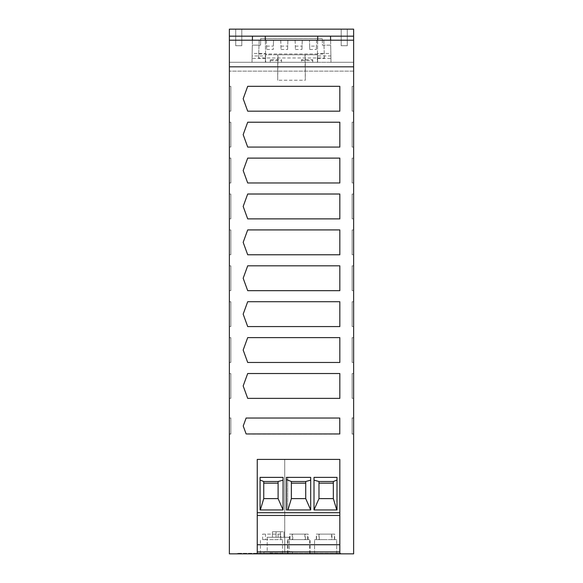 <?xml version="1.0" encoding="UTF-8"?>
<svg xmlns="http://www.w3.org/2000/svg" width="583" height="583" viewBox="0 0 583 583"><rect width="100%" height="100%" fill="white"/><g stroke="black" fill="none" stroke-linecap="round" stroke-linejoin="round"><path stroke-width="0.44" stroke-dasharray="2.92 2.19" d="M339.831 111.171L247.695 111.171L243.169 98.738L247.695 86.313L339.831 86.313L339.831 111.171L339.831 86.313L247.695 86.313L243.169 98.738L247.695 111.171L339.831 111.171L247.695 111.171L243.169 98.738L247.695 86.313L339.831 86.313L339.831 111.171M339.831 398.371L247.695 398.371L243.169 385.946L247.695 373.521L339.831 373.521L339.831 398.371L339.831 373.521L247.695 373.521L243.169 385.946L247.695 398.371L339.831 398.371L247.695 398.371L243.169 385.946L247.695 373.521L339.831 373.521L339.831 398.371M265.367 62.286L265.498 54.773L277.697 54.773L265.498 54.773L265.367 62.286L252.009 62.286L252.308 45.161L260.572 45.161L260.688 38.529L322.312 38.529L322.428 45.161L330.692 45.161L330.991 62.286L317.633 62.286L317.502 54.773L305.31 54.773L305.31 80.243L304.989 54.773L278.011 54.773L277.69 80.243L305.31 80.243M304.989 54.773L277.697 54.773L277.69 80.243M339.831 417.909L246.113 417.909L243.169 425.991L246.113 434.065L339.831 434.065L339.831 417.909L339.831 434.065L246.113 434.065L243.169 425.991L246.113 417.909L339.831 417.909M339.831 362.473L247.695 362.473L243.169 350.048L247.695 337.615L339.831 337.615L339.831 362.473L339.831 337.615L247.695 337.615L243.169 350.048L247.695 362.473L339.831 362.473L247.695 362.473L243.169 350.048L247.695 337.615L339.831 337.615L339.831 362.473M339.831 326.575L247.695 326.575L243.169 314.142L247.695 301.717L339.831 301.717L339.831 326.575L339.831 301.717L247.695 301.717L243.169 314.142L247.695 326.575L339.831 326.575L247.695 326.575L243.169 314.142L247.695 301.717L339.831 301.717L339.831 326.575M339.831 290.669L247.695 290.669L243.169 278.244L247.695 265.819L339.831 265.819L339.831 290.669L339.831 265.819L247.695 265.819L243.169 278.244L247.695 290.669L339.831 290.669L247.695 290.669L243.169 278.244L247.695 265.819L339.831 265.819L339.831 290.669M339.831 254.771L247.695 254.771L243.169 242.346L247.695 229.913L339.831 229.913L339.831 254.771L339.831 229.913L247.695 229.913L243.169 242.346L247.695 254.771L339.831 254.771L247.695 254.771L243.169 242.346L247.695 229.913L339.831 229.913L339.831 254.771M339.831 218.873L247.695 218.873L243.169 206.44L247.695 194.015L339.831 194.015L339.831 218.873L339.831 194.015L247.695 194.015L243.169 206.44L247.695 218.873L339.831 218.873L247.695 218.873L243.169 206.44L247.695 194.015L339.831 194.015L339.831 218.873M339.831 182.967L247.695 182.967L243.169 170.542L247.695 158.117L339.831 158.117L339.831 182.967L339.831 158.117L247.695 158.117L243.169 170.542L247.695 182.967L339.831 182.967L247.695 182.967L243.169 170.542L247.695 158.117L339.831 158.117L339.831 182.967M339.831 147.069L247.695 147.069L243.169 134.644L247.695 122.219L339.831 122.219L339.831 147.069L339.831 122.219L247.695 122.219L243.169 134.644L247.695 122.219L339.831 122.219L339.831 147.069L247.695 147.069L243.169 134.644L247.695 147.069L339.831 147.069M339.831 553.85L339.831 459.404L257.256 459.404L257.256 553.573L339.831 553.85L339.831 551.919L339.831 553.85L353.633 553.85L353.633 29.15L229.367 29.15L229.367 553.85L284.737 553.85L284.737 459.404L339.831 459.404L339.831 515.467L339.831 459.404L284.737 459.404L284.737 512.705L339.831 512.705M229.367 36.314L353.633 36.314M280.452 537.278L280.452 531.754L284.045 531.754L272.443 531.754L280.452 531.754L280.452 537.278L276.036 537.278L276.036 531.754L272.443 531.754L276.036 531.754L276.036 537.278L284.045 537.278L284.045 531.754L284.045 537.278L280.452 537.278L280.452 531.754L280.452 537.278L284.045 537.278L276.036 537.278L280.452 537.278L280.452 531.754L280.452 537.278M330.605 40.198L330.838 53.49L317.444 53.498L317.29 62.286L229.367 62.286L229.367 71.126L229.367 40.198L259.187 40.198L258.568 57.979L324.425 57.979L323.798 40.198M266.365 40.198L266.693 49.504L266.373 40.198L353.633 40.198L353.633 71.126L229.367 71.126L353.633 71.126L353.633 62.286L229.367 62.286L353.633 62.286L330.991 62.286L330.692 45.168L322.428 45.168L322.312 38.529M317.75 36.168L317.29 62.286L330.991 62.286L330.882 55.946L317.4 55.946M301.469 60.515L312.736 60.515L312.75 62.286L301.455 62.286L301.455 59.714L301.469 62.286M281.531 62.286L281.545 59.714L270.25 59.714L270.264 62.286L281.531 62.286L281.545 59.714M252.468 36.168L252.009 62.286L252.075 58.409L265.644 58.402L265.71 62.286L265.25 36.168M353.633 40.198L353.633 62.286L229.367 62.286L229.367 40.198M258.568 57.979L259.187 40.198L266.387 40.198M339.831 551.919L339.831 515.467L284.737 515.467L284.737 551.919L339.831 551.919L339.831 515.467L284.737 515.467L284.737 512.705M352.147 254.72L352.147 229.972L352.147 254.72L353.633 254.72L353.633 229.972L353.633 254.72L353.633 229.972L353.633 254.72L352.147 254.72L352.147 229.972L353.633 229.972L352.147 229.972L352.147 254.72L353.633 254.72L352.147 254.72M352.147 362.422L352.147 337.674L352.147 362.422L353.633 362.422L353.633 337.674L353.633 362.422L353.633 337.674L353.633 362.422L352.147 362.422L352.147 337.674L353.633 337.674L352.147 337.674L352.147 362.422L353.633 362.422L352.147 362.422M352.147 111.12L352.147 86.364L352.147 111.12L353.633 111.12L353.633 86.364L353.633 111.12L353.633 86.364L353.633 111.12L352.147 111.12L352.147 86.364L353.633 86.364L352.147 86.364L352.147 111.12L353.633 111.12L352.147 111.12M352.147 433.949L352.147 418.033L352.147 433.949L353.633 433.949L353.633 418.033L353.633 433.949L353.633 418.033L353.633 433.949L352.147 433.949L353.633 433.949L352.147 433.949L352.147 418.033L353.633 418.033L352.147 418.033L353.633 418.033L352.147 418.033L352.147 433.949M352.147 147.069L352.147 122.219L352.147 147.069L353.633 147.069L352.147 147.069L352.147 122.219L353.633 122.219L352.147 122.219L352.147 147.069L353.633 147.069L353.633 122.219L353.633 147.069L353.633 122.219L352.147 122.219L353.633 122.219L353.633 147.069L352.147 147.069M352.147 218.822L352.147 194.066L352.147 218.822L353.633 218.822L353.633 194.066L353.633 218.822L353.633 194.066L353.633 218.822L352.147 218.822L352.147 194.066L353.633 194.066L352.147 194.066L352.147 218.822L353.633 218.822L352.147 218.822M352.147 326.516L352.147 301.768L352.147 326.516L353.633 326.516L353.633 301.768L353.633 326.516L353.633 301.768L353.633 326.516L352.147 326.516L352.147 301.768L353.633 301.768L352.147 301.768L352.147 326.516L353.633 326.516L352.147 326.516M352.147 182.916L352.147 158.168L352.147 182.916L353.633 182.916L353.633 158.168L353.633 182.916L353.633 158.168L353.633 182.916L352.147 182.916L352.147 158.168L353.633 158.168L352.147 158.168L352.147 182.916L353.633 182.916L352.147 182.916M352.147 398.32L352.147 373.572L352.147 398.32L353.633 398.32L353.633 373.572L353.633 398.32L353.633 373.572L353.633 398.32L352.147 398.32L352.147 373.572L353.633 373.572L352.147 373.572L352.147 398.32L353.633 398.32L352.147 398.32M352.147 290.618L352.147 265.87L352.147 290.618L353.633 290.618L353.633 265.87L353.633 290.618L353.633 265.87L353.633 290.618L352.147 290.618L352.147 265.87L353.633 265.87L352.147 265.87L352.147 290.618L353.633 290.618L352.147 290.618M352.147 417.916L352.147 434.065L352.147 417.916L352.147 434.065L352.147 417.916L353.633 417.916L353.633 434.065L352.147 434.065L353.633 434.065L353.633 417.916L352.147 417.916M353.633 434.065L352.147 434.065L353.633 434.065L353.633 417.916L353.633 434.065M352.147 265.87L353.633 265.87L352.147 265.87M352.147 158.168L353.633 158.168L352.147 158.168M252.395 40.198L252.162 53.49L265.556 53.498L265.323 40.198M352.147 194.066L353.633 194.066L352.147 194.066M352.147 86.364L353.633 86.364L352.147 86.364M352.147 373.572L353.633 373.572L352.147 373.572M352.147 229.972L353.633 229.972L352.147 229.972M352.147 337.674L353.633 337.674L352.147 337.674M352.147 301.768L353.633 301.768L352.147 301.768M339.772 433.949L339.772 418.033L246.121 418.033L243.228 425.991L246.121 433.949L339.772 433.949M292.768 539.647L292.768 534.123L290.035 534.123L290.035 539.647L288.046 539.647L308.152 539.647L308.152 534.123L292.768 534.123M339.831 553.573L284.737 553.573L284.737 551.919M323.813 40.198L324.425 57.979M258.706 53.971L324.294 53.971M266.599 46.108L273.347 46.108L273.551 40.198L273.23 49.504M280.729 40.198L281.05 49.504L280.751 40.198M280.955 46.108L287.681 46.108L287.587 49.504L287.915 40.198M287.893 40.198L287.681 46.108M295.085 40.198L295.413 49.504L295.107 40.198M295.319 46.108L302.045 46.108L301.95 49.504L302.271 40.198M302.249 40.198L302.045 46.108M309.675 46.108L309.471 40.198L309.77 49.504L309.675 46.108L316.401 46.108L316.307 49.504L316.635 40.198M316.613 40.198L316.401 46.108M266.693 49.504L273.223 49.504L273.347 46.108M281.05 49.504L287.587 49.504M295.413 49.504L301.95 49.504M309.77 49.504L316.307 49.504M340.654 553.85L237.376 553.85L340.654 553.85L340.654 553.296L237.376 553.296L340.654 553.296L340.654 553.85M263.749 498.618L278.106 498.618L278.106 483.154L263.749 483.154L263.749 498.618M289.292 537.278L267.196 537.278L289.292 537.278L267.196 537.278L289.292 537.278L289.292 551.642L267.196 551.642L289.292 551.642L267.196 551.642L289.292 551.642L289.292 537.278M269.958 553.019L286.53 553.296L269.958 553.019M276.036 537.278L272.443 537.278L276.036 537.278L276.036 531.754L276.036 537.278M263.888 553.296L263.888 551.642L292.608 551.642L263.888 551.642L292.608 551.642L263.888 551.642L263.888 553.296L292.608 553.296L292.608 551.642L292.608 553.296L263.888 553.296M237.376 553.85L237.376 553.296L237.376 553.85M250.901 553.85L250.901 553.296L250.901 553.85M317.633 62.286L317.502 54.773L305.303 54.773M252.009 62.286L252.308 45.168L260.572 45.168L260.688 38.536L322.312 38.536M330.532 36.168L330.991 62.286M317.356 58.402L330.925 58.409M330.838 53.49L330.882 55.946M317.444 53.498L317.677 40.198M252.075 58.409L252.118 55.946L265.6 55.946L265.644 58.402M252.118 55.946L252.162 53.49M265.6 55.946L265.556 53.498M312.736 60.515L312.75 59.714L301.455 59.714M312.75 59.714L312.75 62.286M270.25 59.714L270.25 62.286M270.264 60.515L281.531 60.515M347.286 45.722L341.208 45.722L347.286 45.722L341.208 45.722L347.286 45.722L341.208 45.722L347.286 45.722L341.208 45.722L347.286 45.722L347.286 29.15L347.286 45.722L347.286 29.15L341.208 29.15L341.208 45.722L341.208 29.15L347.286 29.15L347.286 45.722L347.286 29.15L341.208 29.15L347.286 29.15L347.286 45.722L347.286 29.15L341.208 29.15L341.208 45.722L341.208 29.15L347.286 29.15L347.286 45.722M241.792 45.722L235.714 45.722L241.792 45.722L235.714 45.722L241.792 45.722L235.714 45.722L241.792 45.722L235.714 45.722L241.792 45.722L241.792 29.15L241.792 45.722L241.792 29.15L235.714 29.15L235.714 45.722L235.714 29.15L241.792 29.15L241.792 45.722L241.792 29.15L235.714 29.15L235.714 45.722L235.714 29.15L241.792 29.15L241.792 45.722L241.792 29.15L235.714 29.15L235.714 45.722L235.714 29.15L241.792 29.15L241.792 45.722M235.714 29.15L241.792 29.15L235.714 29.15L235.714 45.722L235.714 29.15M341.208 29.15L341.208 45.722L341.208 29.15L341.208 45.722L341.208 29.15L347.286 29.15L341.208 29.15M267.196 537.278L267.196 551.642L267.196 537.278M272.443 537.278L272.443 531.754L272.443 537.278M284.045 537.278L284.045 531.754L284.045 537.278M318.981 481.5L318.981 498.618L318.981 483.154L333.338 483.154L333.338 498.618L318.981 498.618L333.338 498.618L333.338 483.154L333.338 498.618L336.755 509.943L314.004 509.943L337.01 509.943L314.004 509.943L314.004 477.375L314.004 480.159L318.981 481.5L333.338 481.5L337.01 480.064L337.01 477.375L336.755 509.943M287.689 477.375L287.689 509.943L310.695 509.943L287.944 509.943L291.362 498.618L291.362 483.154L291.362 498.618L291.362 483.154L305.725 483.154L291.362 483.154L291.362 481.5L287.689 480.064L287.689 477.375L310.695 477.375L310.695 509.943L310.695 477.375L310.695 480.159L305.725 481.5L291.362 481.5M291.362 498.618L305.725 498.618L305.725 483.154L305.725 498.618L291.362 498.618L305.725 498.618L310.695 509.943L310.695 480.159M299.094 553.573L288.046 553.573L299.094 553.573M325.606 553.573L314.558 553.573L325.606 553.573M308.152 539.647L290.035 539.647M337.01 480.064L337.01 509.943L337.01 477.375L314.004 477.375L314.004 509.943L318.981 498.618L333.338 498.618M310.695 509.943L287.689 509.943L287.689 480.064M305.725 481.5L305.725 498.618M333.338 481.5L333.338 483.154L318.981 483.154L318.981 498.618M339.831 544.733L284.737 544.733M316.547 539.647L325.606 539.647L319.28 539.647L319.28 534.123L316.547 534.123L316.547 539.647L331.931 539.647L331.931 534.123L334.664 534.123L319.28 534.123M319.28 539.647L334.664 539.647L334.664 534.123M331.931 534.123L316.547 534.123M334.664 539.647L331.931 539.647M305.419 539.647L305.419 534.123L290.035 534.123M305.419 534.123L308.152 534.123M291.362 483.154L305.725 483.154M318.981 483.154L333.338 483.154M271.481 553.573L260.433 553.573L271.481 553.573M298.54 553.573L309.588 553.573L298.54 553.573M278.12 534.123L278.12 539.647L271.481 539.647L282.522 539.647L280.758 539.647L280.758 534.123L262.656 534.123L265.484 534.123L265.484 539.647L280.758 539.647M280.758 534.123L265.484 534.123M278.12 539.647L262.656 539.647L262.656 534.123M265.484 539.647L262.656 539.647M331.596 534.123L331.596 539.647L325.606 539.647L336.653 539.647L334.431 539.647L334.431 534.123L316.329 534.123L318.959 534.123L318.959 539.647L325.606 539.647L314.558 539.647L316.329 539.647L316.329 534.123M318.959 539.647L334.431 539.647M334.431 534.123L318.959 534.123M331.596 539.647L316.329 539.647M304.865 534.123L304.865 539.647L298.54 539.647L309.588 539.647L307.598 539.647L307.598 534.123L289.481 534.123L292.221 534.123L292.221 539.647L298.54 539.647L287.499 539.647L289.481 539.647L289.481 534.123M292.221 539.647L307.598 539.647M307.598 534.123L292.221 534.123M304.865 539.647L289.481 539.647M339.831 515.467L257.256 515.467M314.004 480.159L314.004 509.943M283.076 477.382L283.076 509.943L260.076 509.943L260.076 477.382M287.944 509.943L286.391 509.943L286.391 477.375M229.367 194.066L229.367 218.822L229.367 194.066L229.367 218.822L229.367 194.066L229.367 218.822L229.367 194.066L229.367 218.822L229.367 194.066L230.853 194.066L230.853 218.822L230.853 194.066L229.367 194.066L230.853 194.066L230.853 218.822L229.367 218.822L230.853 218.822L230.853 194.066L229.367 194.066L230.853 194.066L229.367 194.066L230.853 194.066L230.853 218.822L229.367 218.822L230.853 218.822L229.367 218.822L230.853 218.822L230.853 194.066L230.853 218.822L229.367 218.822L230.853 218.822L230.853 194.066L229.367 194.066M229.367 337.674L229.367 362.422L229.367 337.674L229.367 362.422L229.367 337.674L229.367 362.422L229.367 337.674L229.367 362.422L229.367 337.674L230.853 337.674L230.853 362.422L230.853 337.674L229.367 337.674L230.853 337.674L230.853 362.422L229.367 362.422L230.853 362.422L230.853 337.674L229.367 337.674L230.853 337.674L230.853 362.422L229.367 362.422L230.853 362.422L230.853 337.674L229.367 337.674L230.853 337.674L230.853 362.422L229.367 362.422L230.853 362.422L230.853 337.674L229.367 337.674M229.367 122.27L229.367 147.018L229.367 122.27L229.367 147.018L229.367 122.27L229.367 147.018L229.367 122.27L229.367 147.018L229.367 122.27L230.853 122.27L230.853 147.018L230.853 122.27L229.367 122.27L230.853 122.27L230.853 147.018L229.367 147.018L230.853 147.018L230.853 122.27L229.367 122.27L230.853 122.27L230.853 147.018L229.367 147.018L230.853 147.018L230.853 122.27L229.367 122.27L230.853 122.27L230.853 147.018L229.367 147.018L230.853 147.018L230.853 122.27L229.367 122.27M229.367 265.87L229.367 290.618L229.367 265.87L229.367 290.618L229.367 265.87L229.367 290.618L229.367 265.87L229.367 290.618L229.367 265.87L230.853 265.87L230.853 290.618L230.853 265.87L229.367 265.87L230.853 265.87L230.853 290.618L229.367 290.618L230.853 290.618L230.853 265.87L229.367 265.87L230.853 265.87L230.853 290.618L229.367 290.618L230.853 290.618L230.853 265.87L229.367 265.87L230.853 265.87L230.853 290.618L229.367 290.618L230.853 290.618L230.853 265.87L229.367 265.87M229.367 326.516L229.367 301.768L229.367 326.516L229.367 301.768L229.367 326.516L229.367 301.768L229.367 326.516L229.367 301.768L229.367 326.516L230.853 326.516L230.853 301.768L230.853 326.516L229.367 326.516L230.853 326.516L230.853 301.768L229.367 301.768L230.853 301.768L230.853 326.516L229.367 326.516L230.853 326.516L230.853 301.768L229.367 301.768L230.853 301.768L230.853 326.516L229.367 326.516L230.853 326.516L230.853 301.768L229.367 301.768L230.853 301.768L230.853 326.516L229.367 326.516M229.367 182.967L229.367 158.117L229.367 182.967L229.367 158.117L229.367 182.967L230.853 182.967L230.853 158.117L230.853 182.967L229.367 182.967L230.853 182.967L230.853 158.117L229.367 158.117L230.853 158.117L230.853 182.967L229.367 182.967M229.367 417.916L229.367 434.065L229.367 417.916L229.367 434.065L229.367 417.916L230.853 417.916L230.853 434.065L230.853 417.916L230.853 434.065L230.853 417.916L229.367 417.916M229.367 254.72L229.367 229.972L229.367 254.72L229.367 229.972L229.367 254.72L229.367 229.972L229.367 254.72L229.367 229.972L229.367 254.72L230.853 254.72L230.853 229.972L230.853 254.72L229.367 254.72L230.853 254.72L230.853 229.972L229.367 229.972L230.853 229.972L230.853 254.72L229.367 254.72L230.853 254.72L230.853 229.972L229.367 229.972L230.853 229.972L230.853 254.72L229.367 254.72L230.853 254.72L230.853 229.972L229.367 229.972L230.853 229.972L230.853 254.72L229.367 254.72M229.367 373.572L229.367 398.32L229.367 373.572L229.367 398.32L229.367 373.572L229.367 398.32L229.367 373.572L229.367 398.32L229.367 373.572L230.853 373.572L230.853 398.32L230.853 373.572L229.367 373.572L230.853 373.572L230.853 398.32L229.367 398.32L230.853 398.32L230.853 373.572L229.367 373.572L230.853 373.572L230.853 398.32L229.367 398.32L230.853 398.32L230.853 373.572L229.367 373.572L230.853 373.572L230.853 398.32L229.367 398.32L230.853 398.32L230.853 373.572L229.367 373.572M229.367 86.364L229.367 111.12L229.367 86.364L229.367 111.12L229.367 86.364L229.367 111.12L229.367 86.364L229.367 111.12L229.367 86.364L230.853 86.364L230.853 111.12L230.853 86.364L229.367 86.364L230.853 86.364L230.853 111.12L229.367 111.12L230.853 111.12L230.853 86.364L229.367 86.364L230.853 86.364L230.853 111.12L229.367 111.12L230.853 111.12L230.853 86.364L229.367 86.364L230.853 86.364L230.853 111.12L229.367 111.12L230.853 111.12L230.853 86.364L229.367 86.364M229.367 418.033L229.367 433.949L229.367 418.033L229.367 433.949L229.367 418.033L230.853 418.033L230.853 433.949L230.853 418.033L229.367 418.033L230.853 418.033L230.853 433.949L229.367 433.949L230.853 433.949L230.853 418.033L229.367 418.033M229.367 158.168L229.367 182.916L229.367 158.168L229.367 182.916L229.367 158.168L230.853 158.168L230.853 182.916L230.853 158.168L229.367 158.168L230.853 158.168L230.853 182.916L229.367 182.916L230.853 182.916L230.853 158.168L229.367 158.168M230.853 182.916L229.367 182.916L230.853 182.916M229.367 434.065L230.853 434.065L229.367 434.065M230.853 398.32L229.367 398.32L230.853 398.32M230.853 433.949L229.367 433.949L230.853 433.949M230.853 290.618L229.367 290.618L230.853 290.618M230.853 111.12L229.367 111.12L230.853 111.12M230.853 362.422L229.367 362.422L230.853 362.422M230.853 158.117L229.367 158.117L230.853 158.117M230.853 147.018L229.367 147.018L230.853 147.018M230.853 301.768L229.367 301.768L230.853 301.768M230.853 229.972L229.367 229.972L230.853 229.972M314.558 553.573L314.558 539.647L314.558 553.573M288.046 553.573L288.046 539.647M282.522 553.573L282.522 539.647M336.653 553.573L336.653 539.647L336.653 553.573M309.588 553.573L309.588 539.647M310.141 553.573L310.141 539.647M287.499 553.573L287.499 539.647M260.433 553.573L260.433 539.647"/><path stroke-width="0.87" d="M330.605 40.198L330.532 36.168L353.633 36.168L353.633 29.15L229.367 29.15L229.367 36.168L265.25 36.168L265.323 40.198M353.633 36.168L353.633 40.198L229.367 40.198L229.367 36.168M353.633 40.198L353.633 66.819L229.367 66.819L229.367 40.198M339.831 459.404L257.256 459.404L257.256 553.85L339.831 553.85L339.831 459.404M252.468 36.168L252.395 40.198M339.831 147.069L247.695 147.069L243.169 134.644L247.695 122.219L339.831 122.219L339.831 147.069M246.121 433.949L339.772 433.949L339.772 418.033L246.121 418.033L243.228 425.991L246.121 433.949M247.695 229.913L339.831 229.913L339.831 254.771L247.695 254.771L243.169 242.346L247.695 229.913M339.831 290.669L247.695 290.669L243.169 278.244L247.695 265.819L339.831 265.819L339.831 290.669M339.831 86.313L339.831 111.171L247.695 111.171L243.169 98.738L247.695 86.313L339.831 86.313M339.831 158.117L339.831 182.967L247.695 182.967L243.169 170.542L247.695 158.117L339.831 158.117M339.831 301.717L339.831 326.575L247.695 326.575L243.169 314.142L247.695 301.717L339.831 301.717M247.695 362.473L243.169 350.048L247.695 337.615L339.831 337.615L339.831 362.473L247.695 362.473M339.831 218.873L247.695 218.873L243.169 206.44L247.695 194.015L339.831 194.015L339.831 218.873M339.831 398.371L247.695 398.371L243.169 385.946L247.695 373.521L339.831 373.521L339.831 398.371M229.367 66.819L229.367 553.85L257.256 553.85M339.831 553.85L353.633 553.85L353.633 66.819M317.677 40.198L317.75 36.168L330.532 36.168M265.25 36.168L317.75 36.168M257.256 553.573L339.831 553.573M339.831 544.733L257.256 544.733M257.256 515.467L339.831 515.467M337.01 509.943L314.004 509.943L314.004 477.375L337.01 477.375L337.01 509.943M283.076 509.943L283.076 477.382L260.076 477.382L260.076 509.943L283.076 509.943L278.106 498.618L263.749 498.618L263.749 481.5L260.076 480.064M310.695 509.943L310.695 477.375L286.391 477.375L286.391 509.943L310.695 509.943L305.725 498.618L305.725 481.5L291.362 481.5L286.391 479.554M337.01 480.064L333.338 481.5L318.981 481.5L318.981 483.154L333.338 483.154L333.338 498.618L318.981 498.618L314.004 509.943M318.981 481.5L314.004 480.159M333.338 481.5L333.338 483.154M318.981 483.154L318.981 498.618M336.755 509.943L333.338 498.618M260.324 509.943L263.749 498.618M278.106 498.618L278.106 483.154L263.749 483.154M263.749 481.5L278.106 481.5L278.106 483.154M283.076 480.166L278.106 481.5M310.695 480.159L305.725 481.5M305.725 498.618L291.362 498.618L287.944 509.943M291.362 481.5L291.362 498.618M291.362 483.154L305.725 483.154M339.831 551.919L257.256 551.919M339.831 512.705L257.256 512.705"/></g></svg>
